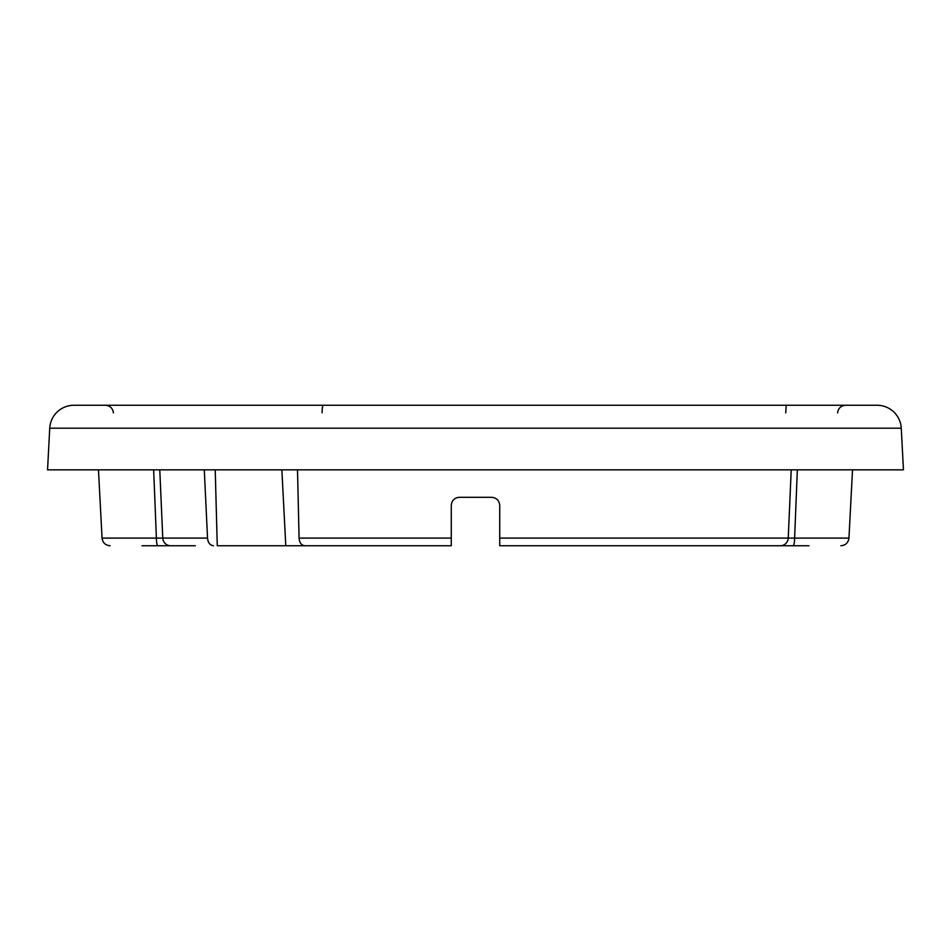 <?xml version="1.0" encoding="UTF-8"?>
<svg xmlns="http://www.w3.org/2000/svg" width="951" height="951" viewBox="0 0 951 951"><rect width="100%" height="100%" fill="white"/><g stroke="black" fill="none" stroke-linecap="round" stroke-linejoin="round"><path stroke-width="1.43" d="M755.688 545.743L780.616 545.743L755.688 545.743M792.183 545.743L808.98 545.743L792.183 545.743M142.02 545.743L195.312 545.743M215.223 469.853L217.268 545.743L321.343 545.743M297.508 469.853L299.078 538.1C299.458 542.736 301.36 545.292 304.784 545.743L451.273 545.743L451.273 505.373C451.761 500.476 454.447 497.777 459.357 497.302L457.514 497.516M335.121 545.743L438.233 545.743M459.357 497.302L491.643 497.302C496.553 497.777 499.239 500.476 499.727 505.373L499.727 545.743L808.98 545.743M493.141 497.444L495.614 498.348M877.072 405.257L73.928 405.257A24.227 24.227 0 0 0 49.737 428.212L47.55 469.853L903.45 469.853L901.263 428.212A24.227 24.227 0 0 0 877.072 405.257M190.45 405.257L197.856 405.257M323.174 405.257L312.594 405.257L323.174 405.257A8.072 1.07 90 0 0 322.104 412.829M342.764 405.257L350.646 405.257L342.764 405.257M618.816 405.257L626.21 405.257A8.072 7.406 90 0 0 626.198 405.257L618.816 405.257M646.086 405.257L656.487 405.257M728.656 405.257L731.628 405.257M731.664 405.257L751.73 405.257M760.55 405.257L753.144 405.257L760.55 405.257M638.406 405.257L627.826 405.257L638.406 405.257M608.236 405.257L600.354 405.257L608.236 405.257M332.184 405.257L324.79 405.257A8.072 7.406 -90 0 1 324.802 405.257L332.184 405.257M304.914 405.257L294.513 405.257L304.914 405.257M222.344 405.257L219.372 405.257M207.187 405.257L199.27 405.257L207.187 405.257M113.419 412.9C112.753 408.229 110.066 405.673 105.359 405.257L164.785 405.257M660.612 405.257L725.661 405.257M281.865 469.853L285.787 545.743M110.114 545.743C105.406 545.327 102.72 542.771 102.054 538.1L162.764 538.1L159.78 469.853M204.287 469.853L207.532 538.1C208.031 542.736 210.005 545.292 213.428 545.743M791.22 469.853L788.236 538.1L794.608 538.1A8.072 1.486 90 0 1 793.122 545.743L780.379 545.743L793.122 545.743M207.532 538.1L162.764 538.1A8.072 7.87 90 0 0 170.621 545.743L157.878 545.743A8.072 1.486 90 0 1 156.392 538.1L153.658 469.853M170.621 545.743L157.878 545.743M797.342 469.853L794.608 538.1L848.946 538.1C848.28 542.771 845.594 545.327 840.886 545.743M499.727 538.1L788.236 538.1A8.072 7.87 90 0 1 780.379 545.743M901.263 428.212L49.737 428.212M299.078 538.1L451.273 538.1M785.728 412.9L786.215 405.257M837.581 412.9C838.247 408.229 840.934 405.673 845.641 405.257M190.83 405.257L191.615 405.257M650.793 405.257L655.56 405.257M102.054 538.1L98.476 469.853M848.946 538.1L852.524 469.853"/></g></svg>
